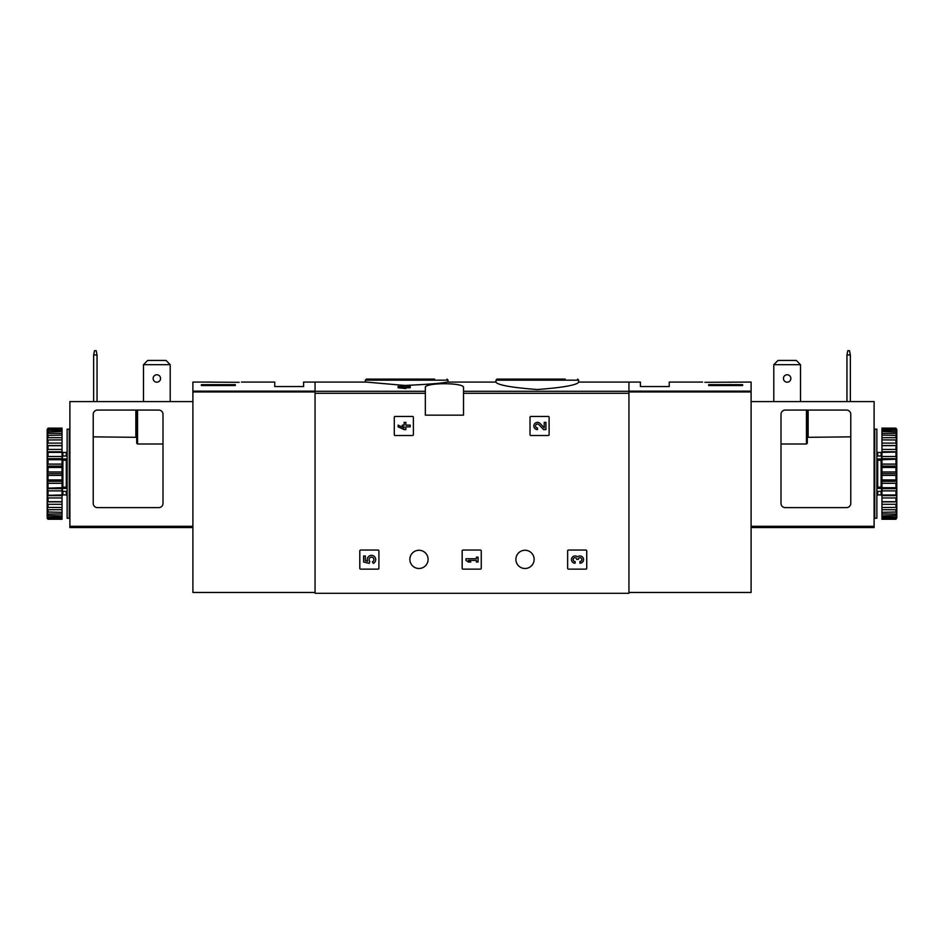 <?xml version="1.0" encoding="UTF-8"?>
<svg xmlns="http://www.w3.org/2000/svg" width="944" height="944" viewBox="0 0 944 944"><rect width="100%" height="100%" fill="white"/><g stroke="black" fill="none" stroke-linecap="round" stroke-linejoin="round"><path stroke-width="1.42" d="M495.966 382.273C498.385 385.199 512.167 387.618 537.301 389.53C562.459 387.618 576.253 385.199 578.672 382.273L578.672 380.172L495.966 380.172L495.966 382.273M404.15 386.438L402.345 386.438L404.15 385.317L410.203 386.002L410.203 387.76L405.849 387.76M410.203 386.438L405.849 386.438L405.849 388.527L398.108 387.76L398.108 386.438L404.15 387.205L404.15 388.527M425.343 391.288L425.343 415.159L463.516 415.159L463.516 387.642C464.955 382.426 423.95 382.426 425.343 387.642L425.343 391.288L315.06 391.288L315.06 382.072L366.119 382.072L404.15 385.4M405.849 385.412C427.656 384.397 441.462 383.288 447.232 382.084L495.966 382.072M628.94 592.466L751.105 592.466L751.105 391.135L628.94 391.135L628.94 382.072L628.94 593.316L315.06 593.316L315.06 391.288M394.297 417.283L394.297 434.677A0.85 0.85 0 0 0 395.147 435.526L412.528 435.526A0.85 0.85 0 0 0 413.378 434.677L413.378 417.283A0.85 0.85 0 0 0 412.528 416.434L395.147 416.434A0.85 0.85 0 0 0 394.297 417.283M530.021 417.283L530.021 434.677A0.85 0.85 0 0 0 530.87 435.526L548.263 435.526A0.85 0.85 0 0 0 549.113 434.677L549.113 417.283A0.85 0.85 0 0 0 548.263 416.434L530.87 416.434A0.85 0.85 0 0 0 530.021 417.283M462.159 550.895L462.159 568.288A0.85 0.85 0 0 0 463.008 569.138L480.402 569.138A0.85 0.85 0 0 0 481.251 568.288L481.251 550.895A0.85 0.85 0 0 0 480.402 550.045L463.008 550.045A0.85 0.85 0 0 0 462.159 550.895M567.651 550.895L567.651 568.288A0.85 0.85 0 0 0 568.5 569.138L585.894 569.138A0.85 0.85 0 0 0 586.731 568.288L586.731 550.895A0.85 0.85 0 0 0 585.894 550.045L568.5 550.045A0.85 0.85 0 0 0 567.651 550.895M359.806 550.895L359.806 568.288A0.85 0.85 0 0 0 360.655 569.138L378.048 569.138A0.85 0.85 0 0 0 378.898 568.288L378.898 550.895A0.85 0.85 0 0 0 378.048 550.045L360.655 550.045A0.85 0.85 0 0 0 359.806 550.895M409.861 559.379A9.121 9.121 0 0 1 423.537 551.485A9.121 9.121 0 0 1 423.537 567.273A9.121 9.121 0 0 1 409.861 559.379M515.896 559.379A9.121 9.121 0 0 1 529.584 551.485A9.121 9.121 0 0 1 529.584 567.273A9.121 9.121 0 0 1 515.896 559.379M404.15 386.733L398.108 386.438M405.849 387.205L404.15 387.205M565.22 379.11L497.028 379.11L495.966 380.172M434.582 379.11L366.378 379.11L365.328 380.172L365.328 382.072M363.629 555.969L363.629 562.01L369.21 563.391L369.788 561.314A2.419 2.419 0 0 1 370.024 557.668A2.419 2.419 0 0 1 373.6 558.423A2.419 2.419 0 0 1 372.325 561.857L373.387 563.367A4.236 4.236 0 0 0 375.299 557.762A4.236 4.236 0 0 0 369.741 555.733A4.236 4.236 0 0 0 367.594 561.243L365.316 560.677L365.316 555.969L363.629 555.969M577.516 556.889A3.623 3.623 0 0 1 583.321 558.293A3.623 3.623 0 0 1 579.923 563.214L579.923 561.527A1.935 1.935 0 0 0 580.89 557.916A1.687 1.687 0 0 0 578.353 559.379L576.666 559.379A1.687 1.687 0 0 0 574.129 557.916A1.935 1.935 0 0 0 575.097 561.527L575.097 563.214A3.623 3.623 0 0 1 571.71 558.293A3.623 3.623 0 0 1 577.516 556.889M465.982 558.742L465.982 560.441L468.389 562.01L470.808 562.01L468.389 560.441L476.378 560.441L476.378 562.01L478.065 562.01L478.065 557.172L476.378 557.172L476.378 558.742L465.982 558.742M544.24 427.833L540.098 423.478A3.623 3.623 0 0 0 534.139 424.552A3.623 3.623 0 0 0 537.466 429.603L537.466 427.915A1.935 1.935 0 0 1 535.696 425.213A1.935 1.935 0 0 1 538.871 424.647L543.591 429.603L545.927 429.603L545.927 422.357L544.24 422.357L544.24 427.833M398.108 425.13L398.108 426.83L404.15 429.603L405.849 429.603L405.849 426.83L410.203 426.83L410.203 425.13L405.849 425.13L405.849 422.357L404.15 422.357L404.15 425.13L402.345 425.13L402.345 426.83L404.15 426.83L404.15 427.915L398.108 425.13M211.822 382.143L239.115 382.32C242.207 382.025 242.207 382.025 239.115 382.32M211.385 382.096L192.895 382.072L192.895 592.466L315.06 592.466M241.44 382.072L274.763 382.072L274.763 386.533L303.602 386.533L303.602 382.072L315.06 382.072L315.06 391.135L192.895 391.135M235.316 385.553L201.379 385.553L201.379 384.656L235.316 384.656L235.316 385.553L235.316 384.656M201.379 385.553L201.379 384.656M166.038 360.443L170.203 364.691L143.488 364.691L147.653 360.443L166.038 360.443M170.203 364.691L170.203 401.589M143.488 364.691L143.488 401.589M158.757 410.074A4.236 4.236 0 0 1 162.993 414.31L162.993 503.388A4.236 4.236 0 0 1 158.757 507.624L97.468 507.624A4.236 4.236 0 0 1 93.22 503.388L93.22 414.31A4.236 4.236 0 0 1 97.468 410.074L158.757 410.074M192.895 401.589L69.891 401.589L69.891 527.566L192.895 527.566M162.993 443.999L137.553 443.999L136.703 443.173L136.703 410.074M135.853 410.074L135.853 436.848L136.703 437.332L93.22 436.848M153.14 378.473A3.717 3.717 0 0 1 156.846 374.756A3.717 3.717 0 0 1 160.563 378.473A3.717 3.717 0 0 1 156.846 382.178A3.717 3.717 0 0 1 153.14 378.473M93.645 401.589L93.645 354.932L94.494 350.684L96.194 350.684L97.043 354.932L97.043 401.589M97.043 354.932L93.645 354.932M69.254 473.699L69.254 518.232L67.13 518.232L67.13 429.154L69.254 429.154L69.254 473.699M67.13 459.669L66.292 460.271L66.292 487.116L67.13 487.718M67.13 491.387L62.469 491.387L62.469 487.198L66.292 487.116M67.13 458.996L62.469 458.996L62.469 460.2L66.292 460.271M48.05 475.398L48.05 479.93L62.044 479.93L62.044 471.988L48.05 471.988L47.2 472.814L48.05 475.398L62.044 475.398M48.05 479.93L47.2 480.602L48.05 483.293L62.044 483.293L62.044 487.682L47.2 488.166L48.05 490.88L62.044 490.88L62.044 494.998L47.2 495.305L48.05 497.96L62.044 497.96L62.044 501.677L48.05 501.677L47.2 501.783L47.2 503.128L48.05 504.297L62.044 504.297L62.044 507.506L47.2 507.4L47.2 508.533L48.05 509.701L62.044 509.701L62.044 512.309L47.2 512.002L47.2 512.887L48.05 514.008L62.044 514.008L62.044 515.931L47.2 515.436L47.2 516.038L48.05 517.1L62.044 517.1L62.044 518.268L48.05 518.268L47.2 517.607L47.2 518.433L48.05 519.259L62.044 519.259L62.044 518.268M48.05 483.293L48.05 487.682M48.05 490.88L48.05 494.998M48.05 497.96L48.05 501.677M48.05 504.297L48.05 507.506M48.05 509.701L48.05 512.309M48.05 514.008L48.05 515.931M48.05 517.1L48.05 518.268M47.2 429.485L48.05 428.128L62.044 428.128L48.05 428.529L47.2 429.485L62.044 429.119L62.044 430.299L48.05 430.299L47.2 431.349L47.2 431.951L62.044 431.467L62.044 433.379L48.05 433.379L47.2 434.511L47.2 435.396L62.044 435.09L62.044 437.697L48.05 437.697L47.2 438.854L47.2 439.987L62.044 439.892L62.044 443.102L48.05 443.102L47.2 444.258L47.2 445.615L48.05 445.71L62.044 445.71L62.044 449.438L48.05 449.438L47.2 450.559L47.2 452.093L48.05 452.388L62.044 452.388L62.044 456.507L48.05 456.507L47.2 457.569L47.2 459.221L48.05 459.716L62.044 459.716L62.044 464.106L48.05 464.106L47.2 465.062L48.05 467.469L62.044 467.469L62.044 471.988M48.05 429.119L48.05 430.299M48.05 431.467L48.05 433.379M48.05 435.09L48.05 437.697M48.05 439.892L48.05 443.102M48.05 445.71L48.05 449.438M48.05 452.388L48.05 456.507M48.05 459.716L48.05 464.106M48.05 467.469L48.05 471.988M47.2 474.584L47.2 480.602M47.2 482.337L47.2 488.166M47.2 489.83L47.2 495.305M47.2 496.827L47.2 501.783M47.2 503.128L47.2 507.4M47.2 508.533L47.2 512.002M47.2 512.887L47.2 515.436M47.2 516.038L47.2 517.607M47.2 429.791L47.2 431.349M47.2 431.951L47.2 434.511M47.2 435.396L47.2 438.854M47.2 439.987L47.2 444.258M47.2 445.615L47.2 450.559M47.2 452.093L47.2 457.569M47.2 459.221L47.2 465.062M47.2 466.796L47.2 472.814M62.044 429.119L62.044 428.529M62.044 431.467L62.044 430.299M62.044 435.09L62.044 433.379M62.044 439.892L62.044 437.697M62.044 445.71L62.044 443.102M62.044 452.388L62.044 449.438M62.044 459.716L62.044 456.507M62.044 467.469L62.044 464.106M62.044 483.293L62.044 479.93M62.044 490.88L62.044 487.682M62.044 497.96L62.044 494.998M62.044 504.297L62.044 501.677M62.044 509.701L62.044 507.506M62.044 514.008L62.044 512.309M62.044 517.1L62.044 515.931M47.2 517.914L48.05 518.87L62.044 518.87M48.05 518.87L47.2 518.433M47.2 473.699L62.044 473.699M47.2 466.076L62.044 466.076M47.2 458.701L62.044 458.701M47.2 451.763L62.044 451.763M47.2 445.509L62.044 445.509M47.2 501.889L62.044 501.889M47.2 495.624L62.044 495.624M47.2 488.697L62.044 488.697M47.2 481.31L62.044 481.31M67.13 488.39L62.469 488.39M62.469 458.996L62.469 455.999L67.13 455.999M69.891 512.085L69.254 512.085M69.891 514.209L69.254 514.209M69.891 438.653L69.254 438.795M69.891 436.694L69.254 436.836M69.254 435.715L69.891 435.857M704.885 382.32C701.793 382.025 701.793 382.025 704.885 382.32L751.105 382.072L751.105 391.135M732.615 382.096L729.936 382.32M742.621 384.656L742.621 385.553L742.621 384.656L708.684 384.656L708.684 385.553L742.621 385.553M578.672 382.072L640.398 382.072L640.398 386.533L669.237 386.533L669.237 382.072L702.56 382.072M708.684 385.553L708.684 384.656M773.797 364.691L777.962 360.443L796.347 360.443L800.512 364.691L773.797 364.691L773.797 401.589M800.512 401.589L800.512 364.691M850.78 503.388L850.78 414.31A4.236 4.236 0 0 0 846.532 410.074L785.243 410.074A4.236 4.236 0 0 0 781.007 414.31L781.007 503.388A4.236 4.236 0 0 0 785.243 507.624L846.532 507.624A4.236 4.236 0 0 0 850.78 503.388M751.105 527.566L874.109 527.566L874.109 401.589L751.105 401.589M807.297 410.074L807.297 443.173L806.447 443.999L806.447 410.074M781.007 443.999L806.447 443.999M807.297 437.332L850.78 436.848M783.437 378.473A3.717 3.717 0 0 1 789.007 375.252A3.717 3.717 0 0 1 789.007 381.683A3.717 3.717 0 0 1 783.437 378.473M846.957 401.589L846.957 354.932L847.806 350.684L849.506 350.684L850.355 354.932L850.355 401.589M846.957 354.932L850.355 354.932M874.746 518.232L874.746 429.154L876.87 429.154L876.87 518.232L874.746 518.232M876.87 487.718L877.708 487.116L877.708 460.271L876.87 459.669M876.87 455.999L881.531 455.999L881.531 460.2L877.708 460.271M876.87 488.39L881.531 488.39L881.531 487.198L877.708 487.116M896.8 517.914L895.95 519.259L881.956 519.259L895.95 518.87L896.8 517.914L881.956 518.268L881.956 517.1L895.95 517.1L896.8 516.038L896.8 515.436L881.956 515.931L881.956 514.008L895.95 514.008L896.8 512.887L896.8 512.002L881.956 512.309L881.956 509.701L895.95 509.701L896.8 508.533L896.8 507.4L881.956 507.506L881.956 504.297L895.95 504.297L896.8 503.128L896.8 501.783L895.95 501.677L881.956 501.677L881.956 497.96L895.95 497.96L896.8 496.827L896.8 495.305L895.95 494.998L881.956 494.998L881.956 490.88L895.95 490.88L896.8 489.83L896.8 488.166L895.95 487.682L881.956 487.682L881.956 483.293L895.95 483.293L896.8 482.337L895.95 479.93L881.956 479.93L881.956 475.398L895.95 475.398L896.8 474.584L895.95 471.988L881.956 471.988L881.956 467.469L895.95 467.469L896.8 466.796L895.95 464.106L881.956 464.106L881.956 459.716L896.8 459.221L895.95 456.507L881.956 456.507L881.956 452.388L896.8 452.093L895.95 449.438L881.956 449.438L881.956 445.71L896.8 445.615L895.95 443.102L881.956 443.102L881.956 439.892L896.8 439.987L895.95 437.697L881.956 437.697L881.956 435.09L896.8 435.396L895.95 433.379L881.956 433.379L881.956 431.467L896.8 431.951L896.8 431.349L895.95 430.299L881.956 430.299L881.956 429.119L896.8 429.485L895.95 428.529L881.956 428.128L895.95 428.128L896.8 429.485M895.95 518.268L895.95 517.1M895.95 515.931L895.95 514.008M895.95 512.309L895.95 509.701M895.95 507.506L895.95 504.297M895.95 501.677L895.95 497.96M895.95 494.998L895.95 490.88M895.95 487.682L895.95 483.293M895.95 479.93L895.95 475.398M895.95 471.988L895.95 467.469M895.95 464.106L895.95 459.716M895.95 456.507L895.95 452.388M895.95 449.438L895.95 445.71M895.95 443.102L895.95 439.892M895.95 437.697L895.95 435.09M895.95 433.379L895.95 431.467M895.95 430.299L895.95 429.119M896.8 517.607L896.8 516.038M896.8 515.436L896.8 512.887M896.8 512.002L896.8 508.533M896.8 507.4L896.8 503.128M896.8 501.783L896.8 496.827M896.8 495.305L896.8 489.83M896.8 488.166L896.8 482.337M896.8 480.602L896.8 474.584M896.8 472.814L896.8 466.796M896.8 465.062L896.8 459.221M896.8 457.569L896.8 452.093M896.8 450.559L896.8 445.615M896.8 444.258L896.8 439.987M896.8 438.854L896.8 435.396M896.8 434.511L896.8 431.951M896.8 431.349L896.8 429.791M881.956 518.268L881.956 518.87M881.956 515.931L881.956 517.1M881.956 512.309L881.956 514.008M881.956 507.506L881.956 509.701M881.956 501.677L881.956 504.297M881.956 494.998L881.956 497.96M881.956 487.682L881.956 490.88M881.956 479.93L881.956 483.293M881.956 471.988L881.956 475.398M881.956 464.106L881.956 467.469M881.956 456.507L881.956 459.716M881.956 449.438L881.956 452.388M881.956 443.102L881.956 445.71M881.956 437.697L881.956 439.892M881.956 433.379L881.956 435.09M881.956 430.299L881.956 431.467M881.956 428.529L881.956 429.119M896.8 445.509L881.956 445.509M896.8 451.763L881.956 451.763M896.8 458.701L881.956 458.701M896.8 466.076L881.956 466.076M896.8 473.699L881.956 473.699M896.8 481.31L881.956 481.31M896.8 488.697L881.956 488.697M896.8 495.624L881.956 495.624M896.8 501.889L881.956 501.889M881.531 488.39L881.531 491.387L876.87 491.387M876.87 458.996L881.531 458.996M874.746 512.085L874.109 512.085M874.746 514.209L874.109 514.209M874.109 438.653L874.746 438.795M874.746 437.674L874.109 437.815M874.746 435.715L874.109 435.857M628.94 391.288L463.516 391.288M425.343 393.282L315.06 393.282M628.94 393.282L463.516 393.282M448.034 382.072L448.034 380.172L365.328 380.172M315.06 391.937L192.895 391.937M69.891 526.292L192.895 526.292M137.553 443.999L137.553 410.074M62.894 455.999L62.894 452.483L66.292 452.483L66.292 455.999M62.894 460.271L62.894 487.116M66.292 491.387L66.292 494.904L67.13 495.753M62.894 491.387L62.894 494.904L66.292 494.904M628.94 391.937L751.105 391.937M874.109 526.292L751.105 526.292M808.147 436.848L808.147 410.074M877.708 455.999L877.708 452.483L876.87 451.645M881.106 455.999L881.106 452.483L877.708 452.483M881.106 487.116L881.106 460.271M881.106 491.387L881.106 494.904L877.708 494.904L877.708 491.387M578.672 380.172L577.622 379.11M448.034 380.172L446.972 379.11M66.292 452.483L67.13 451.645M70.104 494.904L69.254 495.753M70.104 452.483L69.254 451.645M62.894 452.483L62.044 451.645M62.894 494.904L62.044 495.753M873.896 494.904L874.746 495.753M873.896 452.483L874.746 451.645M877.708 494.904L876.87 495.753M881.106 452.483L881.956 451.645M881.106 494.904L881.956 495.753"/></g></svg>
